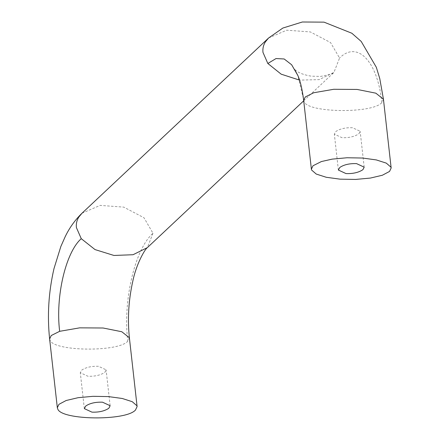 <?xml version="1.0" encoding="UTF-8"?>
<svg xmlns="http://www.w3.org/2000/svg" width="440" height="440" viewBox="0 0 440 440"><rect width="100%" height="100%" fill="white"/><g stroke="black" fill="none" stroke-linecap="round" stroke-linejoin="round"><path stroke-width="0.33" stroke-dasharray="2.2 1.65" d="M352.539 127.738C345.543 127.49 339.966 128.755 335.814 131.533L334.345 134.151L341.957 137.676C348.552 137.946 354.007 136.774 358.32 134.156L359.029 133.579L360.151 131.258L352.539 127.738M98.489 366.3C91.493 366.053 85.916 367.323 81.758 370.095L80.295 372.719L87.901 376.239C94.501 376.514 99.957 375.337 104.269 372.719L104.973 372.141L106.101 369.82L98.489 366.3M49.621 338.971L50.072 340.307C54.054 351.494 118.476 352.242 127.793 341.198L129.376 337.689M82.022 213.208L100.139 205.392L123.783 207.125L143.979 217.756L152.977 233.244C134.833 249.134 122.76 300.877 127.793 341.198M152.977 233.244L147.367 247.621M268.593 38.011L286.704 30.195L310.349 31.933L330.55 42.559L339.548 58.047L333.927 72.435L319.193 79.624L299.547 80.124M383.438 99.204L381.843 102.636C372.526 113.68 308.11 112.932 304.128 101.745L297.858 75.515M304.128 101.745L303.672 100.408M381.843 102.636C377.735 61.446 357.462 40.073 339.548 58.047M364.177 167.151L360.151 131.258M338.371 170.044L334.345 134.151M110.127 405.713L106.101 369.82M84.321 408.606L80.295 372.719M303.716 100.804L334.043 72.325C333.542 73.524 329.021 74.888 320.474 76.428L311.234 76.175C304.777 75.064 299.926 73.376 296.675 71.099L294.525 69.388"/><path stroke-width="0.66" d="M356.565 163.625C349.569 163.383 343.992 164.648 339.84 167.426L338.371 170.044L345.983 173.569C352.577 173.839 358.034 172.667 362.346 170.049L363.055 169.466L364.177 167.151L356.565 163.625M102.514 402.193C95.519 401.945 89.942 403.211 85.784 405.988L84.321 408.606L91.927 412.132C98.527 412.401 103.983 411.23 108.295 408.611L108.999 408.029L110.127 405.713L102.514 402.193M57.788 409.101C61.71 420.288 126.225 421.042 135.509 409.986L137.109 406.555L136.895 405.73L132.248 401.693L122.265 398.486L108.466 396.6L92.961 396.319L78.1 397.694L66.154 400.505L58.933 404.333L57.332 407.764L57.788 409.101M321.42 161.541L332.156 159.132L347.012 157.757L362.522 158.037L376.316 159.923L386.298 163.13L390.951 167.167L391.16 167.992L389.56 171.424L382.338 175.252L370.392 178.063L355.531 179.438L340.027 179.157L326.233 177.271L316.25 174.064L311.597 170.027L311.388 169.202L312.989 165.77L321.42 161.541M137.104 406.555L129.388 337.766L121.803 331.743L103.081 328.004L79.673 327.85L59.653 331.315L51.221 335.539L49.621 338.971L57.338 407.764M129.388 337.766C127.43 319.033 128.562 300.201 132.787 281.276C136.323 263.824 145.035 248.985 147.362 247.621L133.056 254.722L113.949 255.459L95.024 249.585L81.263 238.684C65.692 252.313 55.336 296.714 59.653 331.315M81.263 238.684L76.406 227.59C75.999 223.806 76.808 220.286 78.837 217.036L82.022 213.208C75.07 219.962 69.454 227.799 65.175 236.715L60.852 246.477L53.988 268.626C48.598 291.99 47.146 315.442 49.621 338.971M299.547 80.124L281.177 74.173L267.834 63.487L262.977 52.393C262.57 48.609 263.379 45.089 265.403 41.838L268.593 38.011L82.022 213.208M268.593 38.011L282.849 28.05L302.341 22L324.022 22.143L351.846 33.242L361.207 41.437L376.321 67.265L379.764 78.562L383.438 99.204L375.854 93.181L357.132 89.441L333.729 89.287L313.704 92.752L305.272 96.976L303.672 100.408C302.352 89.727 300.416 81.428 297.858 75.515L291.632 64.757L284.18 58.982L276.04 58.548L267.834 63.487M147.362 247.627L303.716 100.804M294.525 69.388L297.825 75.444M383.438 99.204L391.155 167.992M303.672 100.408L311.388 169.202"/></g></svg>

